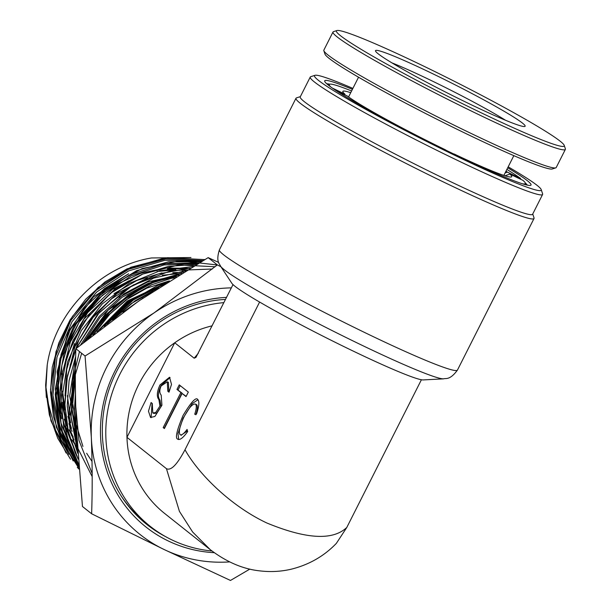 <?xml version="1.0" encoding="UTF-8"?>
<svg xmlns="http://www.w3.org/2000/svg" width="611" height="611" viewBox="0 0 611 611"><rect width="100%" height="100%" fill="white"/><g stroke="black" fill="none" stroke-linecap="round" stroke-linejoin="round"><path stroke-width="0.92" d="M336.165 90.657L347.185 95.95A94.613 6.079 -153.2 0 0 445.419 149.802L445.877 150.161M454.676 154.43L453.981 154.094M505.06 175.785L509.818 174.051L522.947 180.36A109.85 7.057 -153.2 0 1 525.345 183.063A109.85 7.057 -153.2 0 1 522.458 183.789M506.878 169.415A109.85 7.057 -153.2 0 1 520.526 178.443L520.809 179.336M520.526 178.443L507.397 172.134L505.083 172.974M345.047 94.926L344.764 94.033L332.308 88.053M509.818 174.051A94.613 6.079 -153.2 0 1 511.384 176.961A94.613 6.079 -153.2 0 1 454.095 153.972M344.764 94.033A94.613 6.079 -153.2 0 1 342.84 91.826A94.613 6.079 -153.2 0 1 350.722 92.689M506.015 171.133A94.613 6.079 -153.2 0 1 507.397 172.134M330.78 86.961A109.85 7.057 -153.2 0 1 329.65 84.211A109.85 7.057 -153.2 0 1 351.585 90.978M391.911 62.864A77.467 4.98 -153.2 0 1 420.872 75.596A77.467 4.98 -153.2 0 1 505.58 120.283M381.226 56.044A83.814 5.384 -153.2 0 1 375.513 51.041A83.814 5.384 -153.2 0 1 434.482 74.588A83.814 5.384 -153.2 0 1 519.426 120.856A83.814 5.384 -153.2 0 1 524.826 126.469A83.814 5.384 -153.2 0 1 461.427 99.99A83.814 5.384 -153.2 0 1 381.226 56.044M494.139 118.939A127.63 8.203 26.8 0 0 564.243 145.403A127.63 8.203 26.8 0 0 406.506 57.953A127.63 8.203 26.8 0 0 336.882 30.55A127.63 8.203 26.8 0 0 494.139 118.939M336.882 30.55L333.476 31.657A130.166 8.363 26.8 0 0 332.995 32.016A130.166 8.363 26.8 0 0 493.871 121.81A130.166 8.363 26.8 0 0 565.366 149.397A130.166 8.363 26.8 0 0 565.366 148.794L564.243 145.403M332.995 32.016L323.853 50.117A130.166 8.363 26.8 0 0 323.853 50.721A130.166 8.363 26.8 0 0 484.729 139.911A130.166 8.363 26.8 0 0 555.743 167.857A130.166 8.363 26.8 0 0 556.224 167.498L565.366 149.397M323.853 50.721L324.976 54.119A127.63 8.203 26.8 0 0 482.713 141.569A127.63 8.203 26.8 0 0 552.344 168.964L555.743 167.857M211.979 551A126.996 120.978 -51.6 0 1 150.176 526.3A126.996 120.978 -51.6 0 1 119.817 374.337A126.996 120.978 -51.6 0 1 223.901 302.621M233.012 284.589L195.971 357.374L194.161 358.199L174.731 342.771A107.941 102.831 128.4 0 0 138.834 384.288A107.941 102.831 128.4 0 0 126.958 437.339L174.731 342.771A107.941 102.831 -51.6 0 1 212.185 325.816M310.243 77.062L300.245 96.859A130.166 8.363 26.8 0 0 447.428 180.146A130.166 8.363 26.8 0 0 532.616 214.24L542.614 194.443A130.166 8.363 -153.2 0 1 457.425 160.357A130.166 8.363 -153.2 0 1 310.243 77.062A130.166 8.363 -153.2 0 1 310.724 76.703L314.978 75.313A126.996 8.157 26.8 0 0 458.097 156.928A126.996 8.157 26.8 0 0 541.209 189.593A126.996 8.157 26.8 0 0 508.184 166.841M532.739 213.995L534.022 217.875A133.343 8.569 -153.2 0 1 534.022 218.494A133.343 8.569 -153.2 0 1 446.756 183.575A133.343 8.569 -153.2 0 1 295.984 98.256A133.343 8.569 -153.2 0 1 296.48 97.882L300.368 96.614M352.891 88.396A126.996 8.157 26.8 0 0 314.978 75.313M507.71 167.781A115.563 7.424 -153.2 0 1 530.577 185.347A115.563 7.424 -153.2 0 1 455.378 154.766A115.563 7.424 -153.2 0 1 324.708 81.355A115.563 7.424 -153.2 0 1 352.417 89.336M527.354 185.133A113.027 7.263 26.8 0 0 525.323 182.995M353.578 351.264A107.941 6.935 -153.2 0 1 259.614 302.04L259.583 302.048A107.91 6.935 -153.2 0 1 231.798 283.221L220.563 266.19A125.721 8.08 26.8 0 0 362.43 345.482A125.721 8.08 26.8 0 0 443.601 378.851L423.232 379.92A107.91 6.935 -153.2 0 1 421.407 379.752A107.941 6.935 -153.2 0 1 353.578 351.264M195.505 404.108C192.786 403.39 188.959 407.652 184.026 416.901C179.733 426.134 178.42 432.046 180.077 434.65L180.497 434.864C182.04 435.131 184.232 433.321 187.073 429.426L187.661 431.557C183.185 437.835 179.894 440.371 177.793 439.172C174.96 438.499 176.694 430.633 182.995 415.572C191.159 401.992 196.093 396.661 197.788 399.586C199.553 401.458 199.133 406.269 196.513 414.021L194.726 414.273C196.498 408.782 196.757 405.399 195.505 404.108L196.597 404.635C197.849 405.925 197.59 409.309 195.826 414.8M197.972 399.754L192.251 403.558L183.01 418.314L177.984 433.642L178.695 439.53M167.796 391.231L168.888 391.758L168.399 382.326L167.307 381.799L161.144 385.953C159.372 390.039 159.387 393.087 161.182 395.096L161.938 405.23L154.881 416.465L150.543 417.466L148.481 411.203L151.077 402.527L152.284 403.481L152.781 412.914L155.645 412.593L159.945 406.071L158.898 399.617C156.515 396.745 156.867 391.872 159.937 384.991L169.545 377.247L171.508 384.395L169.01 392.193L167.796 391.231L167.307 381.799M170.064 377.575L161.029 385.518C157.959 392.392 157.615 397.272 159.99 400.144L158.898 399.617M194.161 358.199L198.331 353.242M210.26 549.671L192.61 531.975L179.413 511.346L166.444 468.675C170.935 470.974 177.121 464.658 185.003 449.742C197.674 472.723 229.614 505.473 266.831 522.993C306.233 539.223 332.896 540.712 346.804 527.446L336.356 543.362C324.074 556.17 309.006 564.785 291.149 569.215C280.945 571.591 270.543 572.14 259.935 570.888C243.178 569.154 226.62 562.082 210.26 549.671L164.634 513.454A107.941 102.831 -51.6 0 1 126.958 437.339L166.444 468.675M180.077 434.65L180.497 434.864M185.003 449.742L259.614 302.04M163.183 427.585L180.894 392.514L176.969 389.398L179.252 384.869L188.325 392.071L186.034 396.592L182.109 393.476L164.39 428.54L163.183 427.585L164.275 428.105L181.986 393.041L180.894 392.514M346.804 527.446L421.414 379.744M152.781 412.914L153.873 413.441L156.737 413.112L161.037 406.598L159.99 400.144M152.047 403.291L151.116 417.664M181.169 435.177L187.478 430.885M181.986 393.041L176.969 389.398M180.222 385.64L178.061 389.917M186.164 396.348L182.109 393.476M541.209 189.593L542.614 193.84A130.166 8.363 -153.2 0 1 542.614 194.443M329.719 84.196A113.027 7.263 26.8 0 0 326.793 83.822M120.588 495.032A126.996 120.978 128.4 0 0 145.808 522.833L150.176 526.3M214.247 552.688A130.166 124.002 -51.6 0 1 168.308 540.987A130.166 124.002 -51.6 0 1 104.061 400.602A130.166 124.002 -51.6 0 1 226.551 297.381M64.346 425.928L66.866 431.633M56.77 388.008L60.168 413.616L61.726 418.779M220.915 266.717L217.34 264.914L154.171 312.824L85.066 356.007L91.322 437.255C92.36 464.085 92.46 489.594 91.627 513.775L82.454 506.488L76.199 425.248C75.161 398.418 75.054 372.909 75.886 348.721L139.048 300.818L208.16 257.628L218.669 262.409M85.066 356.007L75.886 348.721M217.34 264.914L208.16 257.628M91.627 513.775L164.015 549.472L230.469 580.45L249.846 569.101M60.237 405.574L57.724 380.134L61.054 354.517L70.074 330.093L84.249 308.234L104.489 288.568L128.623 273.759L93.536 296.862L68.539 331.093L57.129 371.771L60.94 413.311M190.976 257.536L151.49 257.964C99.349 266.526 55.105 312.305 47.246 364.828L45.825 390.215L49.369 414.922L57.717 438.224L70.517 459.22M204.723 259.606L167.536 257.682L130.884 267.236L98.172 287.43L72.426 316.422L56.013 351.577L50.492 389.696L56.395 427.303L73.205 460.969M217.302 264.945L179.802 260.828L142.218 268.527L108.094 287.346L80.66 315.566L62.505 350.569L55.357 389.092L59.909 427.555L75.787 462.382M215.118 266.74L178.687 264.96L142.753 274.064L110.431 293.303L84.517 321.035L67.271 354.892L60.199 391.987L63.941 429.159L78.193 463.214M212.361 269L171.256 270.589L132.167 285.627L99.31 312.526L76.245 348.43M75.871 349.293L67.37 376.605L64.888 404.91L68.524 432.84L78.147 459.052M181.551 273.346L153.644 281.304L127.905 295.411L105.65 314.909L88.053 338.838M75.459 367.746L69.685 409.996L77.612 451.338M168.277 281.572L133.335 298.955L104.527 325.923M47.2 365.103L45.634 385.098L46.344 397.448M231.348 287.88A139.69 133.076 128.4 0 0 154.171 312.824A139.69 133.076 128.4 0 0 91.322 437.255A139.69 133.076 128.4 0 0 164.015 549.472A139.69 133.076 128.4 0 0 229.644 561.899M225.528 299.413A127.63 121.589 128.4 0 0 109.59 387.87A127.63 121.589 128.4 0 0 146.923 524.528A127.63 121.589 128.4 0 0 165.421 536.534M145.724 523.558A127.63 121.589 128.4 0 0 156.225 530.783M295.984 98.256L219.41 249.838A133.343 8.569 26.8 0 0 370.182 335.164A133.343 8.569 26.8 0 0 457.448 370.083C449.757 380.63 445.648 377.972 443.601 378.851M65.522 426.249L68.394 432.42M72.976 440.607L75.13 443.96M183.247 268.703L167.429 269M142.012 274.377L112.233 289.477L87.656 312.611L70.425 341.77L62.078 374.444M62.467 402.229L65.751 417.886M70.318 430.778L73.282 437.171M183.453 272.185L172.798 272.659M147.396 278.028L117.159 293.395L92.261 316.972L74.932 346.689L66.752 379.95M67.263 406.735L70.639 422.72M75.161 435.46L76.879 439.294M176.411 276.493L148.076 283.374L122.024 297.343L100.013 317.491L83.524 342.488M79.476 351.569L71.533 384.357M72.045 411.134L82.928 446.412M86.678 453.278L87.304 454.309M87.388 454.454L92.032 461.427M165.932 283.053L127.371 300.956L97.126 331.651M143.218 297.969L122.979 312.175M64.17 425.149L69.104 435.231M71.64 439.546L77.391 447.939M189.807 268.366L165.26 268.015L140.95 273.224L118.091 283.748L97.844 299.069L81.194 318.438L69.005 340.915L61.879 365.378L60.191 390.635M61.138 401.244L66.576 423.56M68.997 429.754L74.007 439.996M185.11 271.185L182.193 271.131M161.93 272.896L136.925 280.464L114.02 293.639M74.481 343.504L66.752 369.243L65.01 395.875M67.936 416.427L71.479 428.395M76.146 439.492L76.986 441.173M178.679 275.103L147.595 281.992L119.183 297.366M75.657 357.351L69.669 395.905L76.589 433.795M169.384 280.869L146.816 288.132L125.973 299.94L107.742 315.757L92.941 334.943M75.336 384.434L75.894 417.183M152.903 291.485L131.342 303.53L112.539 319.859M48.162 403.115L55.548 430.075L68.829 454.416M203.028 260.591L165.421 259.003L128.531 269.283L95.935 290.446L70.777 320.5L55.532 356.587L51.683 395.248L59.634 432.802L78.651 465.643M199.354 262.73L163.595 263.731L129.089 275.21L98.814 296.228L75.374 325.014L60.779 359.123L56.311 395.676L62.391 431.572L78.506 463.764L70.456 448.329L60.642 410.638L62.689 371.259L73.037 340.48L90.459 312.985L113.883 290.469L141.798 274.377L168.735 266.312L196.467 264.418M179.145 274.813L152.62 282.74L128.119 296.274L106.849 314.802L89.817 337.432M81.66 353.303L72.419 384.609L71.113 416.954L77.841 448.283L92.177 476.603M164.878 283.725L133.557 299.833L107.292 323.822M75.558 404.749L79.002 440.531L92.162 473.548M201.989 261.195L164.901 260.301L128.677 270.879L96.729 291.982L72.06 321.661L56.991 357.175L52.958 395.233L60.382 432.305L78.598 464.963M198.048 263.494L164.031 264.945L131.22 275.882L102.167 295.464L79.14 322.196L63.934 354.059L57.739 388.588L61.047 423.156L73.656 455.103M192.855 266.556L160.158 270.696L129.242 283.428L102.297 303.881L81.278 330.627L67.661 361.781L62.444 395.149L66.026 428.395L78.162 459.174M185.866 270.734L153.712 278.112L124.132 293.708L99.196 316.467L80.66 344.81M75.68 356.381L69.096 380.577L67.233 405.421L70.135 429.976L77.742 453.301M175.907 276.806L151.826 284.711L129.532 297.29L109.919 314.023L93.796 334.27M75.352 377.606L72.029 410.516L77.085 442.868M158.593 287.758L134.97 300.833L114.31 318.537M525.345 183.063L525.918 184.789M329.65 84.211L327.916 84.776M503.861 175.395L513.836 155.645M348.568 96.958L358.542 77.207M219.41 249.838C215.484 262.295 220.059 264.021 220.563 266.19M181.398 435.315L180.298 434.788M534.022 218.494L457.448 370.083M64.132 419.161L67.134 426.638M71.388 435.147L73.809 439.263M175.739 269.749L157.019 271.567M128.829 280.846L115.601 288.339L83.89 319.163L65.667 359.535M62.605 391.239L65.018 409.996M68.921 423.667L72.029 431.412M76.238 439.828L76.986 441.15M181.475 273.392L162.335 275.248M134.046 284.558L111.698 298.71L92.941 317.59L78.827 340.182L70.128 365.286M67.401 395.577L69.906 414.93M73.755 428.357L76.688 435.674M174.135 277.906L167.72 278.906M139.277 288.262L108.109 310.174L85.288 341.06M75.459 367.249L72.167 399.762L76.207 425.462M162.961 284.947L127.76 301.842L99.616 329.711M78.926 469.072L77.299 467.339M66.08 452.988L50.934 420.735L45.634 385.098M204.761 259.591L164.779 257.941L127.012 268.886L104.97 281.946L85.754 299.146L70.143 319.767L58.793 343.008L52.248 367.249L50.469 392.132L53.485 416.717L61.222 440.035L78.857 468.293M201.172 261.668L168.506 261.829L136.581 270.658L101.151 292.883L74.145 325.266L59.893 358.665L55.211 394.423L58.144 420.559L66.339 445.327L78.727 466.605M190.258 268.099L157.898 274.049L127.722 288.216L97.432 314.497L76.047 348.591M75.879 348.973L67.493 375.559L64.781 403.123L67.485 428.41L75.069 452.476L78.155 459.105M181.704 273.247L152.284 281.786L115.51 305.049L87.785 339.052M75.459 367.371L69.616 409.836L77.62 451.399M168.56 281.388L157.562 285.467L128.402 302.422L104.137 326.228M75.39 394.362L74.359 410.959L76.665 435.353"/></g></svg>
